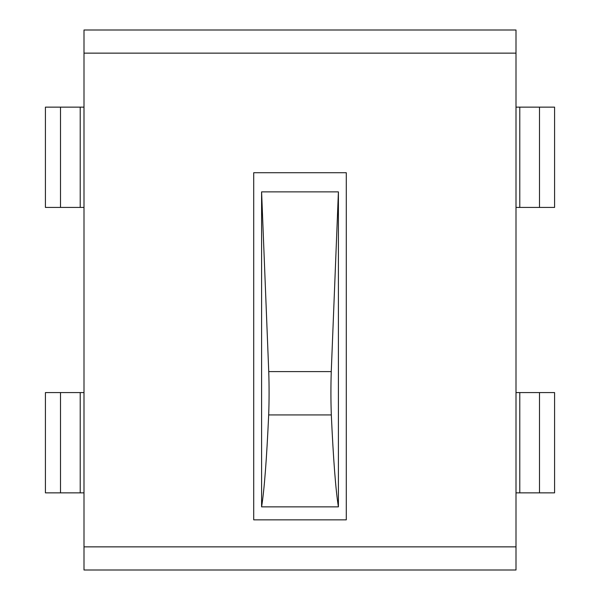 <?xml version="1.0" encoding="UTF-8"?>
<svg xmlns="http://www.w3.org/2000/svg" width="600" height="600" viewBox="0 0 600 600"><rect width="100%" height="100%" fill="white"/><g stroke="black" fill="none" stroke-linecap="round" stroke-linejoin="round"><path stroke-width="0.9" d="M516.007 392.572L516.007 492.855L539.49 492.855L539.49 392.572L516.007 392.572M539.49 492.855L554.58 492.855L554.58 392.572L539.49 392.572M80.22 207.428L84 207.428L83.992 107.145L60.51 107.145L60.51 207.428L80.22 207.428L80.22 107.145M60.51 107.145L45.42 107.145L45.42 207.428L60.51 207.428M83.992 492.855L83.992 392.572L60.51 392.572L60.51 492.855L83.992 492.855M60.51 392.572L45.42 392.572L45.42 492.855L60.51 492.855M516.007 107.145L516.007 207.428L539.49 207.428L539.49 107.145L516.007 107.145M539.49 207.428L554.58 207.428L554.58 107.145L539.49 107.145M338.407 454.283L338.407 506.865C335.715 490.118 333.353 459.472 331.32 414.923C330.803 400.853 330.78 386.415 331.26 371.603L338.407 191.873L338.407 454.283M261.593 191.873L268.74 371.603C269.22 386.415 269.197 400.853 268.68 414.923C266.647 459.472 264.285 490.118 261.593 506.865L261.593 191.873L338.407 191.873M338.407 506.865L261.593 506.865M516 570L516 30L84 30L84 570L516 570M253.718 172.718L346.282 172.718L346.282 519.855L253.718 519.855L253.718 172.718M519.78 492.855L519.78 392.572M80.22 392.572L80.22 492.855M519.78 207.428L519.78 107.145M331.26 371.603L268.74 371.603M331.32 414.923L268.68 414.923M516 546.855L84 546.855M84 53.145L516 53.145"/></g></svg>
